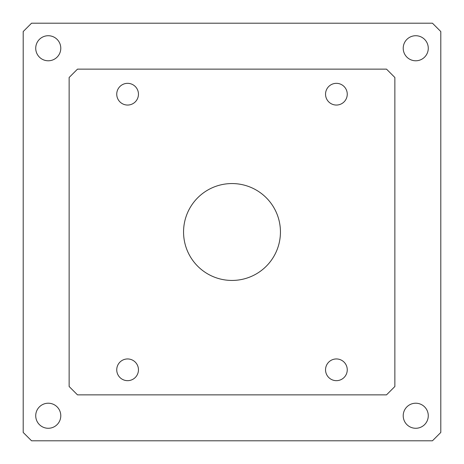 <?xml version="1.0" encoding="UTF-8"?>
<svg xmlns="http://www.w3.org/2000/svg" width="464" height="464" viewBox="0 0 464 464"><rect width="100%" height="100%" fill="white"/><g stroke="black" fill="none" stroke-linecap="round" stroke-linejoin="round"><path stroke-width="0.7" d="M432.448 440.8L440.8 432.448L440.8 31.552L432.448 23.2L31.552 23.2L23.2 31.552L23.2 432.448L31.552 440.8L432.448 440.8M48.256 403.216A12.528 12.528 0 0 0 37.404 422.008A12.528 12.528 0 0 0 59.108 422.008A12.528 12.528 0 0 0 48.256 403.216M415.744 403.216A12.528 12.528 0 0 0 404.892 422.008A12.528 12.528 0 0 0 426.596 422.008A12.528 12.528 0 0 0 415.744 403.216M415.744 60.784A12.528 12.528 0 0 0 426.596 41.992A12.528 12.528 0 0 0 404.892 41.992A12.528 12.528 0 0 0 415.744 60.784M48.256 60.784A12.528 12.528 0 0 0 59.108 41.992A12.528 12.528 0 0 0 37.404 41.992A12.528 12.528 0 0 0 48.256 60.784M394.864 386.512L386.512 394.864L77.488 394.864L69.136 386.512L69.136 77.488L77.488 69.136L386.512 69.136L394.864 77.488L394.864 386.512M280.442 232A48.442 48.442 0 0 1 207.779 273.951A48.442 48.442 0 0 1 207.779 190.049A48.442 48.442 0 0 1 280.442 232M325.542 94.192A10.858 10.858 0 0 1 341.829 84.79A10.858 10.858 0 0 1 341.829 103.594A10.858 10.858 0 0 1 325.542 94.192M325.542 369.808A10.858 10.858 0 0 1 341.829 360.406A10.858 10.858 0 0 1 341.829 379.21A10.858 10.858 0 0 1 325.542 369.808M138.458 369.808A10.858 10.858 0 0 1 122.171 379.21A10.858 10.858 0 0 1 122.171 360.406A10.858 10.858 0 0 1 138.458 369.808M138.458 94.192A10.858 10.858 0 0 1 122.171 103.594A10.858 10.858 0 0 1 122.171 84.79A10.858 10.858 0 0 1 138.458 94.192"/></g></svg>

